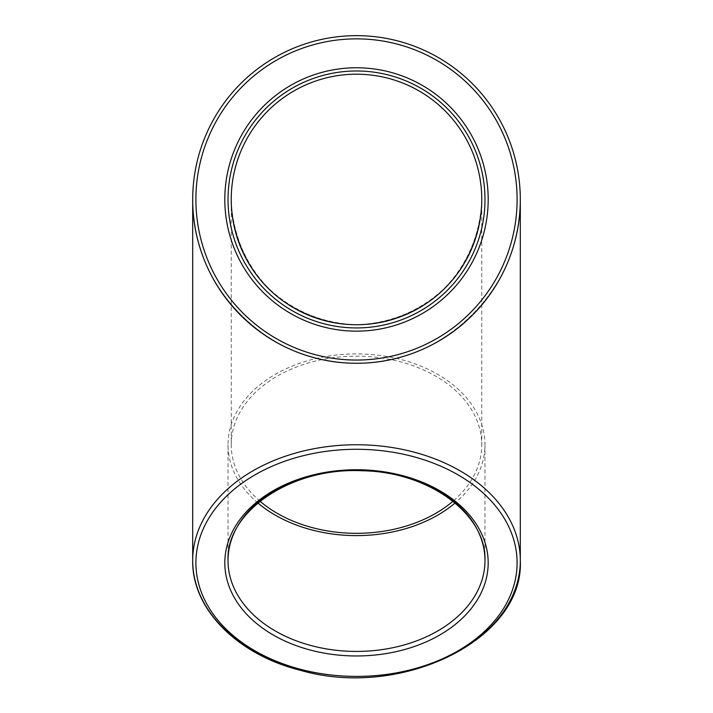 <?xml version="1.0" encoding="UTF-8"?>
<svg xmlns="http://www.w3.org/2000/svg" width="713" height="713" viewBox="0 0 713 713"><rect width="100%" height="100%" fill="white"/><g stroke="black" fill="none" stroke-linecap="round" stroke-linejoin="round"><path stroke-width="0.53" stroke-dasharray="3.56 2.67" d="M484.974 199.462A128.474 128.474 0 0 0 292.259 88.198A128.474 128.474 0 0 0 292.259 310.725A128.474 128.474 0 0 0 484.974 199.462A128.474 128.474 0 0 0 292.259 88.198A128.474 128.474 0 0 0 292.259 310.725A128.474 128.474 0 0 0 484.974 199.462M356.5 363.265A163.812 163.812 0 0 1 214.64 117.556A163.812 163.812 0 0 1 498.36 117.556A163.812 163.812 0 0 1 356.5 363.265C444.056 365.101 522.148 287.018 520.312 199.462C522.148 287.018 444.056 365.101 356.5 363.265C268.944 365.101 190.852 287.018 192.688 199.462C190.852 287.018 268.944 365.101 356.5 363.265M257.91 502.995A128.474 90.845 0 0 1 228.026 444.752A128.474 90.845 0 0 1 356.5 353.898A128.474 90.845 0 0 1 484.974 444.752A128.474 90.845 0 0 1 455.09 502.995M228.026 199.462A128.474 128.474 0 0 1 420.741 88.198A128.474 128.474 0 0 1 420.741 310.725A128.474 128.474 0 0 1 228.026 199.462M260.04 501.257A125.265 88.572 0 0 1 231.235 444.752L231.235 199.462C232.34 228.294 241.449 254.327 258.561 277.562C282.713 306.528 318.791 323.907 356.5 324.727C385.332 323.613 411.365 314.504 434.6 297.392C463.566 273.248 480.945 237.162 481.765 199.462C480.66 228.294 471.551 254.327 454.439 277.562C430.287 306.528 394.209 323.907 356.5 324.727C327.668 323.613 301.635 314.504 278.4 297.392C249.434 273.248 232.055 237.162 231.235 199.462M231.235 444.752A125.265 88.572 0 0 1 356.5 356.17A125.265 88.572 0 0 1 481.765 444.752A125.265 88.572 0 0 1 452.96 501.257M481.765 199.462A125.265 125.265 0 0 0 293.863 90.979A125.265 125.265 0 0 0 293.863 307.945A125.265 125.265 0 0 0 481.765 199.462L481.765 444.752M488.191 199.462A131.691 131.691 0 0 1 290.654 313.506A131.691 131.691 0 0 1 290.654 85.408A131.691 131.691 0 0 1 488.191 199.462M356.5 360.056A160.594 160.594 0 0 0 495.58 119.16A160.594 160.594 0 0 0 217.42 119.16A160.594 160.594 0 0 0 356.5 360.056M484.974 560.578L484.974 444.752M228.026 560.578L228.026 444.752"/><path stroke-width="1.07" d="M455.09 502.995A128.474 90.845 0 0 1 356.5 535.597A128.474 90.845 0 0 1 257.91 502.995M356.5 363.265A163.812 163.812 0 0 0 498.36 117.556A163.812 163.812 0 0 0 214.64 117.556A163.812 163.812 0 0 0 356.5 363.265A163.812 163.812 0 0 0 498.36 117.556A163.812 163.812 0 0 0 214.64 117.556A163.812 163.812 0 0 0 356.5 363.265M228.026 199.462A128.474 128.474 0 0 1 420.741 88.198A128.474 128.474 0 0 1 420.741 310.725A128.474 128.474 0 0 1 228.026 199.462M452.96 501.257A125.265 88.572 0 0 1 356.5 533.324A125.265 88.572 0 0 1 260.04 501.257M481.765 199.462A125.265 125.265 0 0 1 293.863 307.945A125.265 125.265 0 0 1 293.863 90.979A125.265 125.265 0 0 1 481.765 199.462M356.5 651.424A128.474 90.845 0 0 1 228.026 560.578A128.474 90.845 0 0 1 356.5 469.733A128.474 90.845 0 0 1 484.974 560.578A128.474 90.845 0 0 1 356.5 651.424M356.5 655.969A131.691 93.118 180 0 0 470.544 516.292A131.691 93.118 180 0 0 242.456 516.292A131.691 93.118 180 0 0 356.5 655.969M356.5 449.288A160.594 113.563 0 0 1 495.58 619.633A160.594 113.563 0 0 1 217.42 619.633A160.594 113.563 0 0 1 356.5 449.288M356.5 444.752A163.812 115.827 180 0 0 192.688 560.578A163.812 115.827 180 0 0 356.5 676.405A163.812 115.827 180 0 0 520.312 560.578A163.812 115.827 180 0 0 356.5 444.752M356.5 360.056A160.594 160.594 0 0 1 217.42 119.16A160.594 160.594 0 0 1 495.58 119.16A160.594 160.594 0 0 1 356.5 360.056M224.809 199.462A131.691 131.691 0 0 0 422.346 313.506A131.691 131.691 0 0 0 422.346 85.408A131.691 131.691 0 0 0 224.809 199.462M228.026 560.578C225.843 511.854 291.047 467.175 362.097 470.758C429.19 471.65 486.783 514.67 484.974 560.578M192.688 199.462L192.688 560.578C191.833 608.893 237.206 654.596 300.342 670.291C401.294 699.694 524.331 639.32 520.312 560.578L520.312 199.462"/></g></svg>
